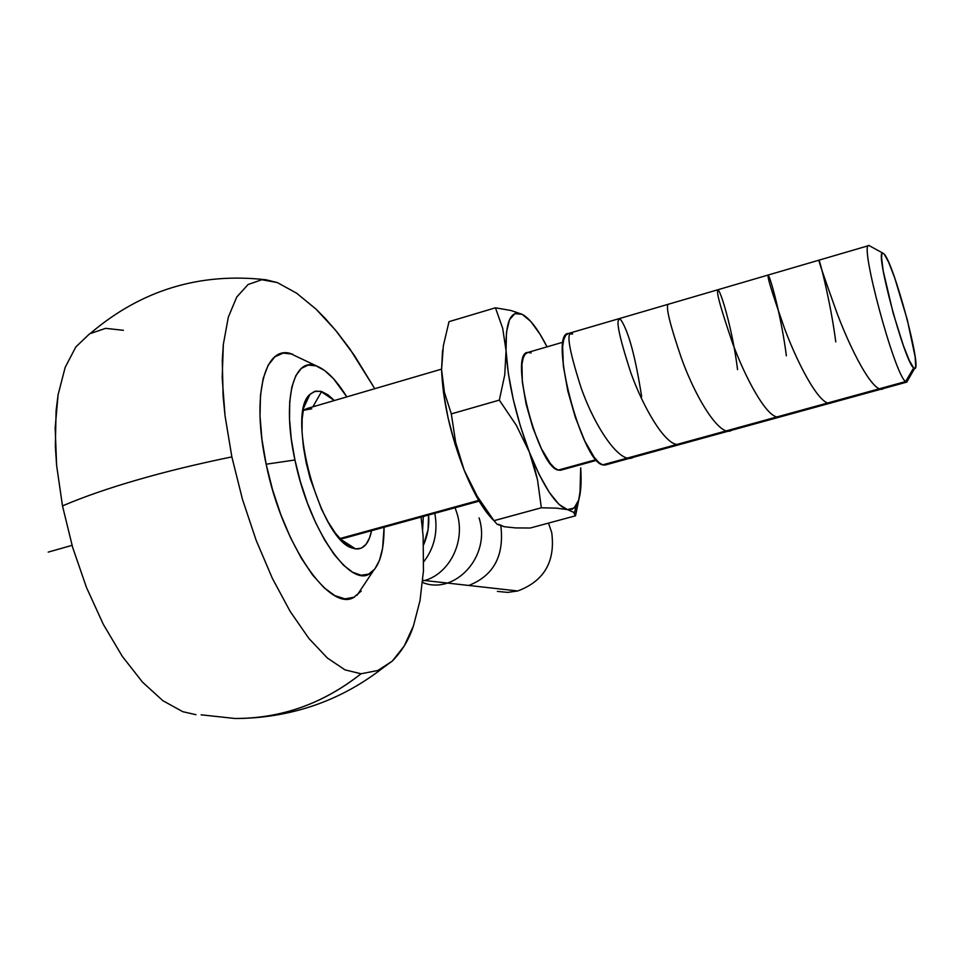 <?xml version="1.0" encoding="UTF-8"?>
<svg xmlns="http://www.w3.org/2000/svg" width="964" height="964" viewBox="0 0 964 964"><rect width="100%" height="100%" fill="white"/><g stroke="black" fill="none" stroke-linecap="round" stroke-linejoin="round"><path stroke-width="1.45" d="M201.127 714.818L234.903 718.481C280.681 718.807 322.723 703.889 361.042 673.764L377.84 670.498L382.347 668.353L392.288 661.087C402.072 651.098 409.134 639.337 413.472 625.805L420.015 600.584L423.461 570.808L423.136 536.056L421.087 517.078L423.136 536.056L423.461 570.808L420.015 600.584L413.472 625.805L404.229 645.988L392.288 661.087L377.84 670.498L361.042 673.764C323.169 703.744 280.97 718.662 234.445 718.481M231.854 456.888L242.422 499.195L256.135 540.274L272.342 578.316L290.152 611.393L308.842 638.385L327.326 657.99L345.004 669.872L361.042 673.764L345.004 669.872L327.326 657.99L308.842 638.385L290.152 611.393L272.342 578.316L256.135 540.274L242.422 499.195L231.854 456.888C196.415 464.178 164.76 471.89 136.876 480.036C164.76 471.89 196.415 464.178 231.854 456.888L225.046 415.846L231.854 456.888M195.969 714.698L182.762 711.685L162.904 700.72L142.503 682.138L122.235 656.255L103.293 624.311L86.447 587.389L72.625 547.323L62.491 505.895C83.964 496.761 108.763 488.146 136.876 480.036C108.763 488.146 83.964 496.761 62.491 505.895L72.625 547.323L86.447 587.389L103.293 624.311L122.235 656.255L142.503 682.138L162.904 700.72L182.762 711.685L195.981 714.698M354.728 596.824C330.748 614.068 282.247 544.889 266.16 464.214L294.936 459.985C309.215 530.959 351.908 591.004 371.381 572.447C379.876 565.314 384.106 550.239 384.07 527.248L382.6 548.251L379.515 560.241L374.827 569.001L368.67 574.098L361.211 575.255L352.74 572.303L343.558 565.266L334.026 554.324L324.543 539.852L315.505 522.416L307.323 502.714L300.37 481.59L294.936 459.985L291.273 438.837L289.525 419.075L289.73 401.518L291.875 386.877L295.803 375.719L301.322 368.393L308.179 365.091L316.072 365.85L324.663 370.525L333.628 378.84L346.811 396.879C336.617 380.346 326.651 370.104 316.903 366.151C293.574 355.752 281.693 399.855 294.936 459.985L266.16 464.214C251.351 396.156 264.473 345.269 290.634 353.535M422.618 529.923L423.317 516.463L422.618 529.923M551.733 532.61L548.48 523.103L551.733 532.61C555.469 561.602 544.154 581.051 517.764 590.968C544.154 581.051 555.469 561.602 551.733 532.61M422.774 580.292L517.764 590.968L422.774 580.292M428.57 515.029C429.414 525.332 427.763 535.225 423.63 544.732L428.088 529.489L428.57 515.029M355.535 548.902L340.304 539.069L355.535 548.902L352.342 548.07C320.518 540.394 285.513 413.785 309.878 394.493L314.421 391.48L320.651 391.251L334.351 400.53L328.049 394.879L321.602 391.517L312.878 406.808L321.602 391.517L315.71 391.119L310.625 393.77L306.552 399.421L303.684 407.893L302.154 418.906L302.057 432.053L303.395 446.778L306.13 462.503L310.167 478.542L321.398 508.908L328.097 521.934L335.159 532.803L342.268 541.093L349.149 546.516L355.535 548.902L361.175 548.215L365.874 544.539L369.465 538.093L371.574 530.682C368.863 543.576 363.524 549.637 355.535 548.902M339.846 538.563L478.71 500.4L339.846 538.563M441.56 369.14L306.986 408.543L303.19 410.351L311.746 408.796M563.169 342.136L527.959 352.414C508.269 351.86 537.912 467.371 558.24 470.095L596.077 459.659L558.24 470.095L560.542 470.251L596.644 460.298M870.42 246.302L868.998 245.519C858.719 241.542 894.676 375.285 905.618 381.551C894.64 375.249 858.611 241.084 869.034 245.519L568.615 333.423C548.058 332.267 581.497 461.696 602.669 464.865L905.618 381.551L913.667 367.947C904.69 362.199 874.493 250.05 882.699 253.05L884.169 254.038L882.687 253.062L881.819 254.303L881.602 257.75L883.181 270.739L893.11 312.938L903.268 345.269L909.317 360.548L913.667 367.947L914.993 368.356L915.692 366.561L915.149 356.825L907.281 319.699L894.628 277.656L888.675 262.304L884.169 254.038C894.11 263.979 922.644 371.044 914.607 368.465L913.667 367.947L905.618 381.551L906.763 382.106L914.607 368.465M908.1 379.792L906.811 382.106L905.618 381.551L602.669 464.865L605.018 465.07L906.811 382.106M571.977 334.098L568.495 333.448L565.711 335.327L563.723 339.702L562.639 346.462L563.35 366.031L567.82 391.047L575.351 417.424L584.702 440.813L594.318 457.454L598.74 462.407L602.669 464.865L605.681 464.889M528.73 319.277L523.223 314.879C530.622 319.506 538.551 330.17 547.034 346.847L540.177 334.472L530.815 321.494L522.187 314.324L514.909 313.625L509.522 319.674L506.474 332.255L506.052 350.655L508.365 373.622L513.282 399.506L520.452 426.317L529.32 451.996L539.201 474.589L549.335 492.435L558.951 504.329L567.386 509.594L574.098 508.064L578.677 500.075L580.894 486.338L580.689 467.914C581.907 486.35 580.364 499.003 576.038 505.847L572.182 509.269L567.386 509.594C555.987 505.775 543.298 486.579 529.32 451.996L534.032 465.841L537.502 479.771L541.346 507.775L556.421 508.136L567.386 509.594L573.532 512.246L575.508 515.812L578.978 499.039M561.205 470.071L558.24 470.095L554.505 467.926L550.348 463.527L541.419 448.706L532.887 427.871L526.151 404.338L522.319 381.961L521.97 364.356L523.127 358.234L525.103 354.222L527.802 352.438L531.128 352.932M580.689 467.938L580.039 491.423M522.187 314.324L510.824 310.468L495.436 307.805L502.666 328.206L506.052 350.655C505.341 321.59 510.727 309.48 522.187 314.324L510.824 310.468L495.436 307.805L449.007 321.663L495.436 307.805L502.666 328.206L506.052 350.655L504.75 374.863L499.328 400.12L516.306 425.293L529.32 451.996C515.74 415.809 507.98 382.021 506.052 350.655L504.75 374.863L499.328 400.12L516.306 425.293L529.32 451.996L537.502 479.771L541.346 507.775L493.978 520.656L477.264 496.364L464.178 470.179L455.671 442.452L451.321 413.893L499.328 400.12L451.321 413.893L444.416 392.348L441.572 369.525L443.356 345.739L449.007 321.663L443.356 345.739L441.572 369.525C442.813 400.843 450.357 434.39 464.178 470.179L455.671 442.452L451.321 413.893L444.416 392.348L441.572 369.525L443.464 392.432L448.115 418.159L455.213 444.766L464.178 470.179C474.047 494.339 483.988 511.173 494.002 520.705L541.346 507.775L556.421 508.136L567.386 509.594M504.148 526.706L497.063 524.235L493.978 520.656L477.264 496.364L464.178 470.179L474.348 492.483L484.904 510.052L497.063 524.235L504.148 526.706L515.535 527.911L504.148 526.706L498.569 524.308M573.532 512.246L575.508 515.812L530.236 528.019L515.535 527.911L530.236 528.019L575.508 515.812M442.753 349.751L441.572 369.525L442.524 351.125M339.931 538.671L342.943 538.551L479.132 501.135M123.404 330.315L105.654 328.338L89.58 333.833L75.843 346.932L65.166 367.368L58.093 394.758L55.165 427.811L56.623 465.528L62.491 505.895L56.623 465.528L55.334 446.284L56.105 410.616L58.093 394.758L65.166 367.368L75.843 346.932M277.283 282.56L265.931 279.765L261.822 279.729L248.11 284.5L236.734 297.045L228.323 317.144L223.335 344.449L222.274 360.379L223.118 396.349L225.046 415.846L222.19 377.695L223.335 344.449L228.323 317.144L236.734 297.045L248.11 284.5L261.822 279.729L277.283 282.56L296.635 293.201L316.059 309.155L335.508 330.17L354.415 355.487L374.767 388.697L349.715 348.715L336.81 331.749L325.314 318.53L316.059 309.155L296.635 293.201L277.283 282.56M292.61 354.113L283.139 353.101L274.848 356.825L268.1 365.296L263.22 378.298L260.473 395.433L260.015 416.038L261.931 439.307L266.16 464.214L272.535 489.664L280.777 514.523L290.501 537.671L301.262 558.108L312.577 574.978L323.952 587.63L334.906 595.656L345.004 598.861L353.872 597.258L361.223 591.065M497.4 591.39L507.582 592.402L517.764 590.968M72.047 545.359L48.2 552.119M434.812 513.306C438.078 531.742 434.403 547.877 423.798 561.699M455.08 507.739L457.032 513.414C466.118 542.66 448.224 575.424 422.714 580.991M479.072 517.885C491.616 556.445 454.55 595.535 422.557 582.497M500.858 525.886C504.353 555.77 493.664 575.629 468.781 585.473M572.652 333.906C565.735 330.423 568.495 348.233 580.931 387.299C595.704 429.715 622.877 468.552 634.83 456.02M641.65 396.674C635.469 356.957 628.552 331.363 620.888 319.867C614.887 316.216 618.225 333.942 630.926 373.032C643.603 408.17 664.184 442.994 676.849 444.464M679.994 444.452L680.885 444.211M668.257 304.263C665.473 306.407 669.908 324.507 681.56 358.572C697.177 401.795 722.639 441.163 732.905 429.04M737.556 369.61C733.182 334.038 722.831 297.635 718.951 291.007C714.89 287.332 719.518 304.973 732.845 343.943C745.907 379.081 765.645 415.086 776.948 416.93M779.756 417.038L780.527 416.822M786.371 355.837C781.852 320.12 772.26 284.115 769.007 276.523C765.765 272.294 771.019 289.815 784.768 329.11C799.903 369.345 821.641 408.073 831.281 402.868M835.776 341.907C831.161 306.19 822.003 269.402 819.593 261.714C817.195 256.858 823.123 274.318 837.367 314.107C854.261 358.488 876.939 398.771 884.603 387.323M253.158 717.867C301.431 714.167 344.485 697.659 382.347 668.353M290.104 353.414L317.132 366.236M868.998 245.519L882.699 253.05M574.46 513.173L576.038 505.859M303.732 407.7L309.878 394.493M343.389 542.154L352.342 548.07M357.005 595.33L373.598 570.435M90.483 333.291C141.238 290.116 199.717 272.282 265.907 279.765"/></g></svg>
